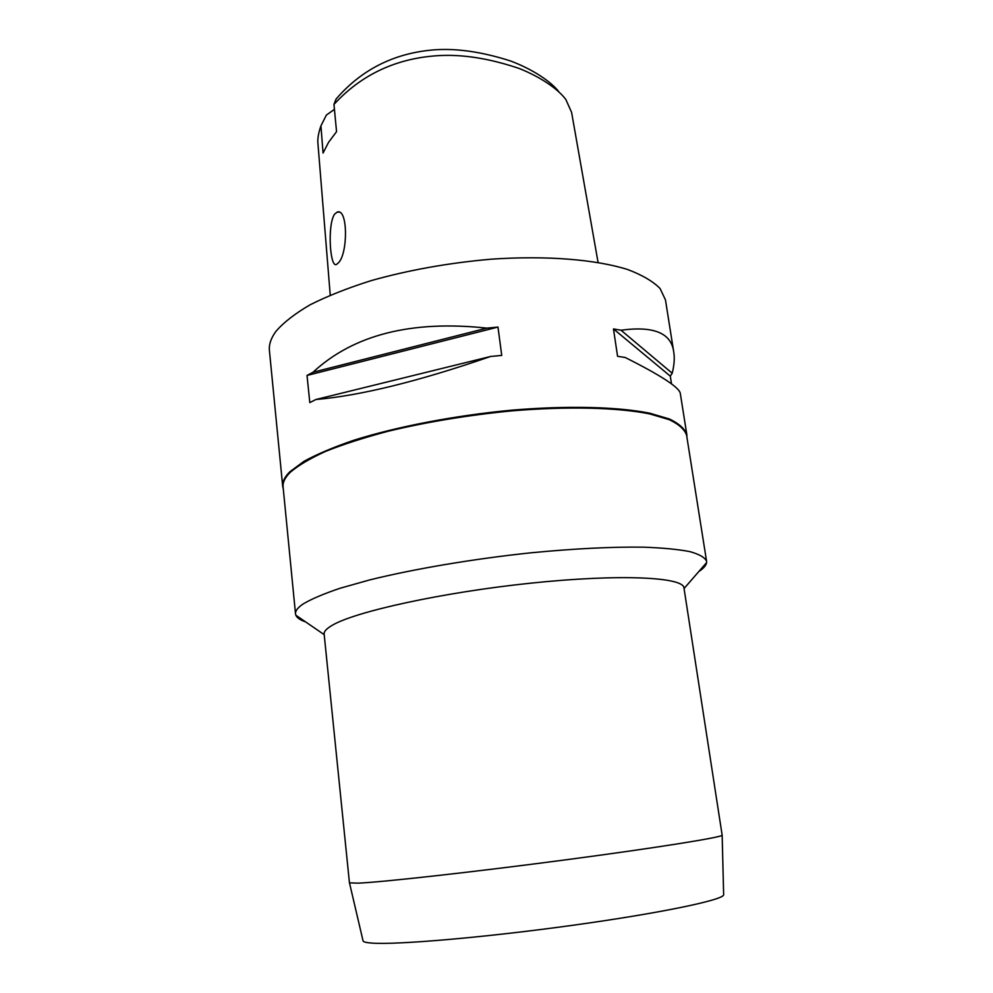<?xml version="1.0" encoding="UTF-8"?>
<svg xmlns="http://www.w3.org/2000/svg" width="993" height="993" viewBox="0 0 993 993"><rect width="100%" height="100%" fill="white"/><g stroke="black" fill="none" stroke-linecap="round" stroke-linejoin="round"><path stroke-width="1.49" d="M334.43 109.391L326.387 115.039L320.938 125.85L323.06 153.046L328.497 142.421L336.553 131.659L333.958 104.402L336.044 99.101C365.871 64.346 402.339 52.095 435.53 49.749C457.736 48.322 482.759 52.058 510.563 60.97C532.707 69.349 550.395 81.203 558.488 91.269M598.071 262.413L571.596 112.37L565.849 99.499C558.5 89.556 541.644 77.491 519.476 68.579C490.542 58.748 464.091 54.404 440.098 55.546C403.344 57.433 365.436 70.168 333.958 104.402M320.938 125.85C318.356 133.186 317.375 139.33 317.996 144.258L330.235 295.157M334.542 214.215C327.218 224.815 329.974 268.532 336.515 264.423L338.613 262.611C348.022 253.103 347.984 207.885 337.186 212.08L334.542 214.215M686.833 434.611L680.366 393.849C680.155 387.965 661.748 375.838 625.143 357.468L617.572 356.313L613.463 328.931L621.022 330.222C653.928 325.766 671.516 333.127 673.775 352.292L665.471 299.923L660.084 288.529C653.046 281.379 642.272 275.061 627.762 269.562C595.825 259.471 546.361 255.387 491.163 259.185C448.687 262.909 408.669 270.059 371.097 280.647C347.736 288.044 327.429 296.075 310.164 304.764C294.971 313.614 283.564 322.489 275.93 331.377C270.977 338.129 268.805 344.559 269.426 350.653L282.707 486.384C282.235 481.866 284.619 476.988 289.844 471.774L303.945 461.348C316.99 454.198 333.623 447.16 353.856 440.234C396.927 426.667 454.558 415.57 511.258 410.208C567.611 405.429 617.783 406.77 649.832 413.225L669.53 419.034C679.125 423.676 684.897 428.864 686.833 434.611L686.933 437.33M283.303 489.028L282.707 486.384M486.88 328.124L497.977 327.082L501.738 355.407L490.592 356.475C418.698 381.3 360.447 395.648 315.836 399.521L309.816 402.612L307.023 375.453L312.994 372.251C353.52 334.74 411.487 320.031 486.88 328.124L312.994 372.251M673.775 352.292C674.744 358.125 674.222 365.101 672.199 373.231L670.3 376.136L671.541 383.993M706.569 561.231L686.597 435.219C684.661 429.485 678.902 424.309 669.319 419.691L649.658 413.895C617.658 407.478 567.574 406.149 511.308 410.916C467.988 415.186 427.04 421.938 388.486 431.161C364.493 437.503 343.603 444.219 325.791 451.306C310.089 458.443 298.235 465.456 290.229 472.333C285.003 477.546 282.62 482.399 283.092 486.905L295.517 613.885C295.206 610.906 297.788 607.567 303.275 603.868C311.641 598.928 323.929 593.715 340.14 588.241L369.346 580.011C413.56 569.026 472.494 559.022 530.2 552.878C573.793 548.645 611.576 546.746 643.526 547.168C662.753 547.875 678.219 549.365 689.949 551.636C699.395 554.293 704.931 557.495 706.569 561.231L706.594 562.597C706.172 565.414 703.578 568.393 698.811 571.546M305.633 621.916C300.221 620.066 296.957 617.832 295.852 615.213L295.517 613.885M683.966 587.955C683.606 577.057 620.004 573.805 531.168 583.114C442.406 592.337 354.327 611.762 331.823 625.54C326.424 628.73 323.867 631.56 324.14 634.055L349.449 882.864L358.361 883.149C382.864 882.082 474.406 871.916 565.923 859.801C657.527 847.699 722.333 837.248 722.159 835.2L683.966 587.955M362.991 940.632L363.078 940.979C363.575 942.009 366.578 942.729 372.09 943.102C396.492 945.001 485.118 937.442 573.222 925.215C661.412 913.014 723.847 899.819 723.649 894.78L723.636 894.432M307.023 375.453L497.977 327.082M315.836 399.521L490.592 356.475M621.022 330.222L672.199 373.231M613.463 328.931L670.3 376.136M684.053 588.539L706.594 562.597M324.19 634.639L295.852 615.213M723.649 894.78L722.159 835.2M363.078 940.979L349.499 882.938M337.186 212.08L339.085 212.167"/></g></svg>
